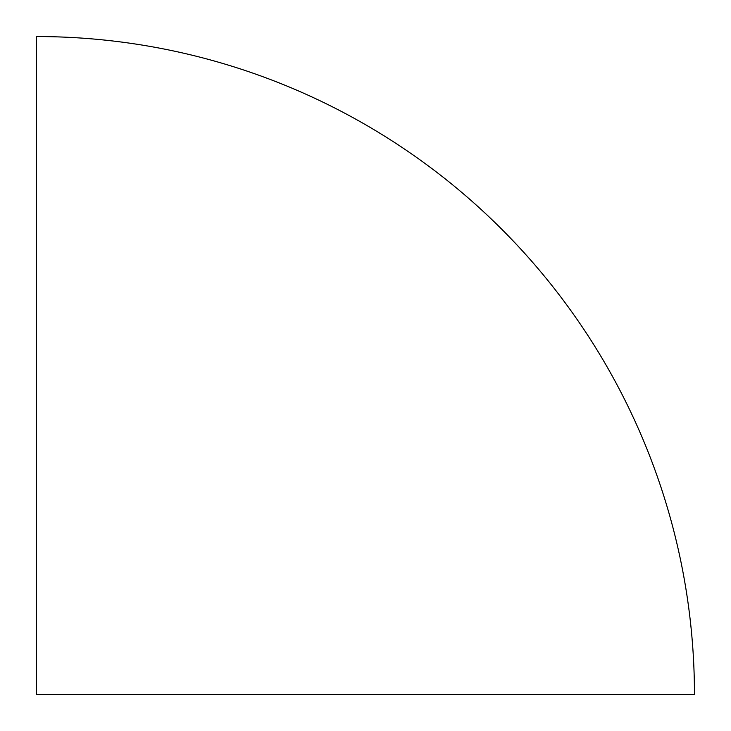 <?xml version="1.0" encoding="UTF-8"?>
<svg xmlns="http://www.w3.org/2000/svg" width="731" height="731" viewBox="0 0 731 731"><rect width="100%" height="100%" fill="white"/><g stroke="black" fill="none" stroke-linecap="round" stroke-linejoin="round"><path stroke-width="1.1" d="M36.55 694.45L694.45 694.45A657.9 657.9 0 0 0 36.55 36.55L36.55 694.45"/></g></svg>
